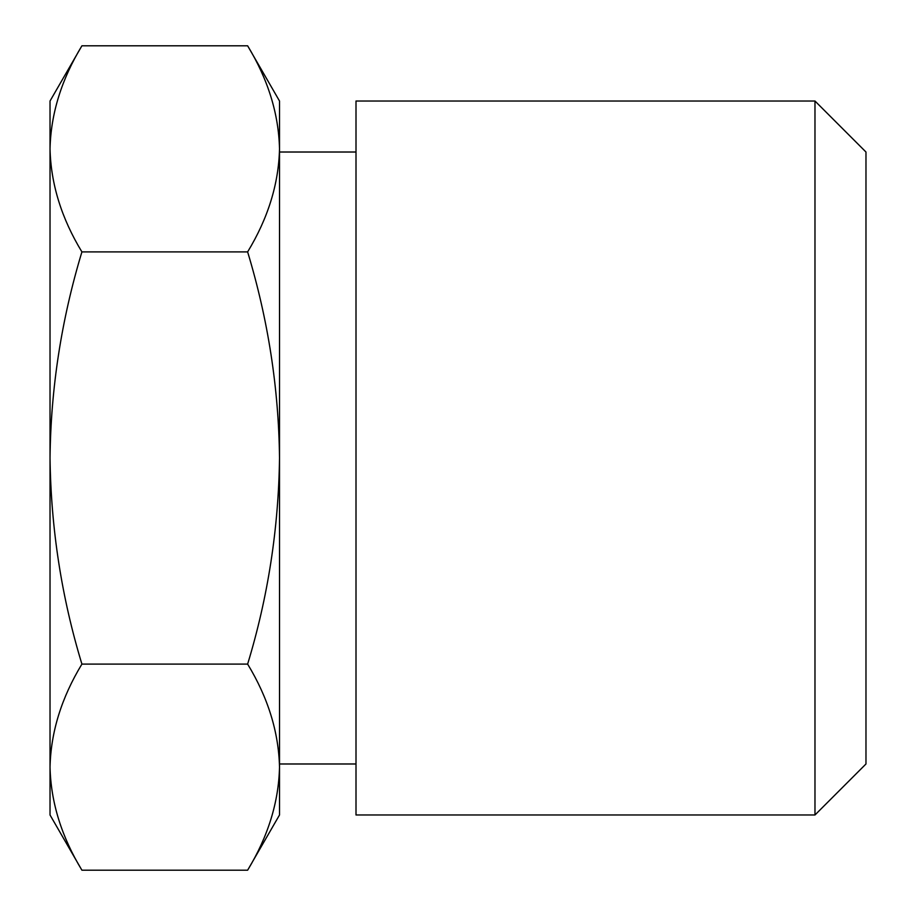 <?xml version="1.0" encoding="UTF-8"?>
<svg xmlns="http://www.w3.org/2000/svg" width="916" height="916" viewBox="0 0 916 916"><rect width="100%" height="100%" fill="white"/><g stroke="black" fill="none" stroke-linecap="round" stroke-linejoin="round"><path stroke-width="1.37" d="M814.977 814.977L814.977 101.023L356.003 101.023L356.003 814.977L814.977 814.977L865.975 763.978L865.975 152.022L814.977 101.023M247.629 664.1C267.941 597.381 278.567 528.681 279.517 458C278.716 388.201 268.09 319.501 247.629 251.9C268.056 218.248 278.682 183.898 279.517 148.85C278.659 113.71 268.022 79.36 247.629 45.8L81.913 45.8C61.487 79.452 50.861 113.802 50.025 148.85C50.884 183.99 61.509 218.34 81.913 251.9C61.452 319.501 50.827 388.201 50.025 458C50.975 528.681 61.601 597.381 81.913 664.1C61.487 697.752 50.861 732.102 50.025 767.15C50.884 802.29 61.509 836.64 81.913 870.2L247.629 870.2C268.056 836.548 278.682 802.198 279.517 767.15C278.659 732.01 268.022 697.66 247.629 664.1L81.913 664.1M58.601 96.844L59.197 95.024M247.629 251.9L81.913 251.9M270.941 819.156L270.346 820.976M81.913 870.2L50.025 814.977L50.025 101.023L81.913 45.8M247.629 870.2L279.517 814.977L279.517 101.023L247.629 45.8M356.003 763.978L279.517 763.978M356.003 152.022L279.517 152.022"/></g></svg>
